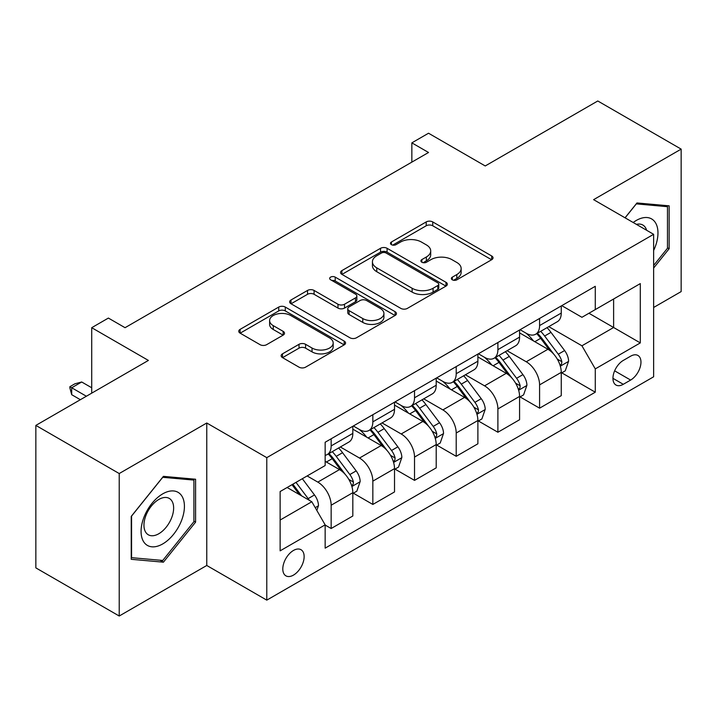 <?xml version="1.0" encoding="UTF-8"?>
<svg xmlns="http://www.w3.org/2000/svg" width="717" height="717" viewBox="0 0 717 717"><rect width="100%" height="100%" fill="white"/><g stroke="black" fill="none" stroke-linecap="round" stroke-linejoin="round"><path stroke-width="1.08" d="M452.302 279.809A3.244 1.873 0 0 0 456.89 279.809L491.665 259.724A4.634 2.671 0 0 0 493.027 257.833A4.634 2.671 0 0 0 491.665 255.951L432.745 221.929A4.634 2.671 0 0 0 426.203 221.929L391.419 242.005A3.244 1.873 0 0 0 390.469 243.332A3.244 1.873 0 0 0 391.419 244.658A3.244 1.873 0 0 0 395.999 244.658L400.498 242.059A14.815 8.55 0 0 1 421.453 242.059L426.364 244.891A14.815 8.55 0 0 1 430.702 250.941A14.815 8.55 0 0 1 426.364 256.991L421.865 259.581A3.244 1.873 0 0 0 420.915 260.907A3.244 1.873 0 0 0 421.865 262.234A3.244 1.873 0 0 0 426.445 262.234L430.944 259.635A14.815 8.55 0 0 1 451.898 259.635L456.801 262.467A14.815 8.55 0 0 1 461.148 268.517A14.815 8.55 0 0 1 456.801 274.566L452.302 277.165A3.244 1.873 0 0 0 451.352 278.483A3.244 1.873 0 0 0 452.302 279.809L452.302 277.165M293.468 575.106A15.093 8.712 120 0 0 303.327 561.805A15.093 8.712 120 0 0 301.015 549.715A15.093 8.712 120 0 0 293.468 550.459A15.093 8.712 120 0 0 283.609 563.759A15.093 8.712 120 0 0 285.922 575.85A15.093 8.712 120 0 0 293.468 575.106M282.498 353.839A4.634 2.671 0 0 0 281.136 355.731A4.634 2.671 0 0 0 282.498 357.622L299.025 367.167A4.634 2.671 0 0 0 305.576 367.167L344.196 344.868A4.634 2.671 0 0 0 345.558 342.977A4.634 2.671 0 0 0 344.196 341.086L285.276 307.064A4.634 2.671 0 0 0 278.734 307.064L240.105 329.372A4.634 2.671 0 0 0 238.752 331.263A4.634 2.671 0 0 0 240.105 333.145L260.074 344.68A4.634 2.671 0 0 0 266.616 344.68L283.152 335.135A4.634 2.671 0 0 0 284.506 333.244A4.634 2.671 0 0 0 283.152 331.353L273.249 325.635A12.386 7.152 0 0 1 269.619 320.58A12.386 7.152 0 0 1 277.264 313.974A12.386 7.152 0 0 1 290.761 315.525L329.551 337.922A12.386 7.152 0 0 1 333.181 342.977A12.386 7.152 0 0 1 325.536 349.582A12.386 7.152 0 0 1 312.038 348.032L305.576 344.303A4.634 2.671 0 0 0 299.025 344.303L282.498 353.839L282.498 357.622M653.635 307.476L681.15 291.595L681.15 149.118L597.781 100.98L485.23 165.959L428.533 133.228L411.854 142.853L428.533 152.488L125.054 327.696L108.384 318.07L91.713 327.696L91.713 393.158M119.219 473.543L119.219 616.02L206.765 565.48L206.765 423.003L119.219 473.543L35.85 425.405L148.401 360.427L91.713 327.696M206.765 423.003L266.787 457.652L653.635 234.316L653.635 376.792L266.787 600.138L266.787 457.652M681.15 149.118L593.613 199.658L653.635 234.316M400.83 308.391A4.634 2.671 0 0 0 407.373 308.391L446.001 286.092A4.634 2.671 0 0 0 447.354 284.201A4.634 2.671 0 0 0 446.001 282.31L387.081 248.297A4.634 2.671 0 0 0 380.539 248.297L341.91 270.596A4.634 2.671 0 0 0 340.548 272.487A4.634 2.671 0 0 0 341.91 274.378L400.83 308.391M331.908 280.508A3.244 1.873 0 0 1 335.197 280.965L335.197 277.112L395.103 311.698A4.634 2.671 0 0 1 396.456 313.589A4.634 2.671 0 0 1 395.103 315.48L356.474 337.779A4.634 2.671 0 0 1 349.932 337.779L291.003 303.757L291.003 299.984A4.634 2.671 0 0 0 289.65 301.875A4.634 2.671 0 0 0 291.003 303.757M291.003 299.984L307.539 290.439A4.634 2.671 0 0 1 314.082 290.439L337.976 304.232A4.634 2.671 0 0 0 344.527 304.232L355.489 297.905A4.634 2.671 0 0 0 356.851 296.013A4.634 2.671 0 0 0 355.489 294.122L330.618 279.755A3.244 1.873 0 0 1 329.668 278.438A3.244 1.873 0 0 1 331.666 276.708A3.244 1.873 0 0 1 335.197 277.112M119.219 616.02L35.85 567.882L35.85 425.405M630.628 356.188L623.288 360.427A14.618 8.443 120 0 0 613.743 373.306A14.618 8.443 120 0 0 615.984 385.029A14.618 8.443 120 0 0 623.288 384.303L630.628 380.064A14.618 8.443 120 0 0 640.173 367.185A14.618 8.443 120 0 0 637.933 355.462A14.618 8.443 120 0 0 630.628 356.188M561.761 305.648L581.935 317.299L595.28 309.592L595.28 286.298L325.151 442.255L325.151 465.548L280.132 491.539L280.132 550.844L325.151 524.853L325.151 548.147L595.28 392.199L595.28 368.897L581.935 345.791L548.774 326.647M595.28 309.592L640.299 283.6L640.299 342.905L595.28 368.897M206.765 565.48L266.787 600.138M411.854 142.853L411.854 162.114M588.944 313.257L613.618 327.499L613.618 299.007L640.299 283.6M581.935 345.791L613.618 327.499L640.299 342.905M280.132 520.04L311.814 501.748L287.132 487.497M325.151 525.05L331.155 528.51L331.155 505.216A18.866 10.889 -120 0 0 317.81 482.111L307.145 475.945M331.155 528.51L352.827 515.998L352.827 492.696A18.866 10.889 -120 0 0 339.491 469.59L325.151 461.318M353.329 493.179L372.84 504.445L372.84 481.143A18.866 10.889 -120 0 0 359.504 458.046L340.351 446.987M372.84 504.445L394.52 491.934L394.52 468.631A18.866 10.889 -120 0 0 381.175 445.526L352.827 429.16M395.013 469.115L414.525 480.381L414.525 457.079A18.866 10.889 -120 0 0 401.188 433.973L382.036 422.913M414.525 480.381L436.205 467.86L436.205 444.567A18.866 10.889 -120 0 0 422.86 421.462L394.52 405.096M436.707 445.051L456.209 456.308L456.209 433.014A18.866 10.889 -120 0 0 442.873 409.909L423.72 398.849M456.209 456.308L477.889 443.796L477.889 420.494A18.866 10.889 -120 0 0 464.553 397.397L436.205 381.023M478.391 420.978L497.894 432.243L497.894 408.941A18.866 10.889 -120 0 0 484.558 385.845L465.405 374.785M497.894 432.243L519.574 419.732L519.574 396.429A18.866 10.889 -120 0 0 506.238 373.324L477.889 356.958M520.076 396.913L539.587 408.179L539.587 384.877A18.866 10.889 -120 0 0 526.242 361.771L507.089 350.712M539.587 408.179L561.259 395.659L561.259 372.365A18.866 10.889 -120 0 0 547.922 349.26L519.574 332.894M520.076 329.712L526.242 333.28A18.866 10.889 -120 0 0 535.68 334.212A18.866 10.889 -120 0 0 539.587 325.572L539.587 318.456M478.391 353.786L484.558 357.344A18.866 10.889 -120 0 0 493.995 358.276A18.866 10.889 -120 0 0 497.894 349.645L497.894 342.52M436.707 377.85L442.873 381.408A18.866 10.889 -120 0 0 452.302 382.349A18.866 10.889 -120 0 0 456.209 373.709L456.209 366.584M395.013 401.914L401.188 405.481A18.866 10.889 -120 0 0 410.617 406.414A18.866 10.889 -120 0 0 414.525 397.774L414.525 390.657M353.329 425.988L359.504 429.546A18.866 10.889 -120 0 0 368.932 430.478A18.866 10.889 -120 0 0 372.84 421.847L372.84 414.722M561.761 372.849L595.28 392.199M535.68 334.212L557.351 321.7A18.866 10.889 -120 0 0 561.259 313.06L561.259 305.935M493.995 358.276L515.666 345.764A18.866 10.889 -120 0 0 519.574 337.124L519.574 329.999M452.302 382.349L473.982 369.829A18.866 10.889 -120 0 0 477.889 361.198L477.889 354.073M410.617 406.414L432.297 393.902A18.866 10.889 -120 0 0 436.205 385.262L436.205 378.137M368.932 430.478L390.613 417.966A18.866 10.889 -120 0 0 394.52 409.326L394.52 402.201M325.151 455.313A18.866 10.889 -120 0 0 327.248 454.551L348.928 442.03A18.866 10.889 -120 0 0 352.827 433.4L352.827 426.274M327.248 454.551A18.866 10.889 -120 0 0 331.155 445.911L331.155 438.786M311.814 501.748L325.151 524.853M653.635 268.033L669.14 248.736L669.14 205.833L636.965 202.956L625.036 217.798M131.229 559.305L163.413 562.182L195.589 522.146L195.589 479.234L163.413 476.357L131.229 516.392L131.229 559.305M667.473 247.777L669.14 248.736M193.922 521.178L195.589 522.146M160.008 560.219L163.413 562.182M453.601 280.266L456.801 278.411A14.815 8.55 0 0 0 461.148 272.361L461.148 268.517M430.702 250.941L430.702 254.786A14.815 8.55 0 0 1 426.364 260.836L423.155 262.691M491.602 259.76L432.745 225.783A4.634 2.671 0 0 0 426.203 225.783L392.71 245.115M445.938 286.128L387.081 252.142A4.634 2.671 0 0 0 380.539 252.142L341.973 274.405M437.818 285.527A3.244 1.873 0 0 0 438.768 284.201A3.244 1.873 0 0 0 437.818 282.874L386.096 253.02A3.244 1.873 0 0 0 381.516 253.02L376.766 255.754A14.815 8.55 0 0 0 372.428 261.804A14.815 8.55 0 0 0 376.766 267.853L412.123 288.261A14.815 8.55 0 0 0 433.077 288.261L437.818 285.527L437.818 289.372A3.244 1.873 0 0 0 438.768 288.055L438.768 284.201M372.428 261.804L372.428 265.657A14.815 8.55 0 0 0 376.766 271.707L376.766 267.853M437.818 289.372L433.077 292.115A14.815 8.55 0 0 1 412.123 292.115L376.766 271.707M291.066 303.793L307.539 294.293L307.539 290.439M356.851 296.013L356.851 299.867A4.634 2.671 0 0 1 355.489 301.749L344.527 308.086A4.634 2.671 0 0 1 337.976 308.086L314.082 294.293A4.634 2.671 0 0 0 307.539 294.293M335.197 280.965L395.04 315.516M362.775 318.545A12.386 7.152 0 0 0 376.273 320.096A12.386 7.152 0 0 0 383.918 313.49A12.386 7.152 0 0 0 380.288 308.435L366.62 300.548A4.634 2.671 0 0 0 360.077 300.548L349.107 306.876A4.634 2.671 0 0 0 347.754 308.767A4.634 2.671 0 0 0 349.107 310.658L362.775 318.545L362.775 322.399A12.386 7.152 0 0 0 376.273 323.95A12.386 7.152 0 0 0 383.918 317.344L383.918 313.49M347.754 308.767L347.754 312.621A4.634 2.671 0 0 0 349.107 314.512L349.107 310.658M362.775 322.399L349.107 314.512M333.181 342.977L333.181 346.831A12.386 7.152 0 0 1 325.536 353.436A12.386 7.152 0 0 1 312.038 351.886L305.576 348.148A4.634 2.671 0 0 0 299.025 348.148L282.561 357.658M269.619 320.58L269.619 324.434A12.386 7.152 0 0 0 273.249 329.488L273.249 325.635M283.09 335.171L273.249 329.488M344.142 344.904L285.276 310.918A4.634 2.671 0 0 0 278.734 310.918L240.168 333.181M561.259 373.136L565.265 370.823L568.599 361.198A12.494 7.215 -120 0 0 564.611 350.55L550.979 332.365A36.083 20.829 -120 0 0 547.044 327.651M533.493 340.925A36.083 20.829 -120 0 0 526.108 333.199M560.12 365.482L561.572 363.904L561.85 361.727A12.494 7.215 -120 0 0 558.274 354.207L544.642 336.022A36.083 20.829 -120 0 0 540.708 331.308M537.356 333.244A29.944 17.289 60 0 1 542.267 338.836L553.802 354.225M536.71 333.62A36.083 20.829 60 0 1 540.645 338.334L549.706 350.425M519.574 397.2L523.58 394.888L526.914 385.262A12.494 7.215 -120 0 0 522.926 374.624L509.294 356.43A36.083 20.829 -120 0 0 505.36 351.715M491.808 364.998A36.083 20.829 -120 0 0 484.423 357.263M518.436 389.546L519.888 387.978L520.166 385.8A12.494 7.215 -120 0 0 516.59 378.28L502.958 360.086A36.083 20.829 -120 0 0 499.023 355.372M495.662 357.308A29.944 17.289 60 0 1 500.583 362.901L512.108 378.298M495.017 357.684A36.083 20.829 60 0 1 498.96 362.399L508.012 374.489M477.889 421.264L481.887 418.961L485.221 409.326A12.494 7.215 -120 0 0 481.232 398.688L467.609 380.494A36.083 20.829 -120 0 0 463.675 375.78M450.124 389.062A36.083 20.829 -120 0 0 442.739 381.336M476.751 413.61L478.203 412.042L478.481 409.864A12.494 7.215 -120 0 0 474.896 402.345L461.273 384.16A36.083 20.829 -120 0 0 457.338 379.445M453.978 381.381A29.944 17.289 60 0 1 458.898 386.965L470.424 402.362M453.332 381.749A36.083 20.829 60 0 1 457.276 386.463L466.328 398.562M436.205 445.338L440.202 443.025L443.536 433.4A12.494 7.215 -120 0 0 439.548 422.752L425.925 404.567A36.083 20.829 -120 0 0 421.99 399.853M408.439 413.126A36.083 20.829 -120 0 0 401.045 405.401M435.067 437.684L436.519 436.106L436.787 433.928A12.494 7.215 -120 0 0 433.211 426.409L419.588 408.224A36.083 20.829 -120 0 0 415.654 403.51M412.293 405.446A29.944 17.289 60 0 1 417.213 411.038L428.739 426.427M411.648 405.822A36.083 20.829 60 0 1 415.582 410.536L424.643 422.627M394.52 469.402L398.518 467.09L401.852 457.464A12.494 7.215 -120 0 0 397.863 446.825L384.24 428.632A36.083 20.829 -120 0 0 380.297 423.917M366.745 437.2A36.083 20.829 -120 0 0 359.36 429.465M393.382 461.748L394.834 460.18L395.103 457.993A12.494 7.215 -120 0 0 391.527 450.482L377.904 432.288A36.083 20.829 -120 0 0 373.96 427.574M370.608 429.51A29.944 17.289 60 0 1 375.52 435.102L387.055 450.5M369.963 429.886A36.083 20.829 60 0 1 373.898 434.601L382.959 446.691M653.635 250.484A30.652 17.701 120 0 0 655.069 222.127A30.652 17.701 120 0 0 633.183 222.503M646.617 230.265A20.99 12.117 120 0 0 645.201 227.217A20.99 12.117 120 0 0 642.844 225.03A20.99 12.117 120 0 0 636.418 224.376M636.23 203.87L667.473 206.693L667.473 248.261L653.635 265.478M665.412 205.501L667.473 206.693M625.099 217.834L636.293 203.906M162.741 493.852A30.652 17.701 120 0 0 141.07 531.396A30.652 17.701 120 0 0 162.741 543.916A30.652 17.701 120 0 0 184.421 506.372A30.652 17.701 120 0 0 162.741 493.852M158.798 499.471A20.99 12.117 120 0 0 145.085 517.961A20.99 12.117 120 0 0 148.302 534.783A20.99 12.117 120 0 0 158.798 533.744A20.99 12.117 120 0 0 172.51 515.245A20.99 12.117 120 0 0 169.293 498.432A20.99 12.117 120 0 0 158.798 499.471M193.922 521.671L162.741 560.461L131.561 557.674L131.561 516.097L162.741 477.307L193.922 480.094L193.922 521.671M191.86 478.902L193.922 480.094M352.827 493.466L356.833 491.163L360.167 481.528A12.494 7.215 -120 0 0 356.179 470.89L342.556 452.696A36.083 20.829 -120 0 0 338.612 447.982M351.688 485.812L353.149 484.244L353.418 482.066A12.494 7.215 -120 0 0 349.842 474.546L336.219 456.362A36.083 20.829 -120 0 0 332.276 451.647M328.924 453.583A29.944 17.289 60 0 1 333.835 459.167L345.37 474.564M328.278 453.951A36.083 20.829 60 0 1 332.213 458.665L341.274 470.764M316.815 510.414L318.482 505.602A12.494 7.215 -120 0 0 314.494 494.954L302.332 478.723M309.296 500.296A12.494 7.215 -120 0 0 308.158 498.611L295.996 482.38M292.868 484.19L301.606 495.85M291.998 484.692L299.401 494.587M91.713 387.763L81.702 381.991L71.7 387.763L86.372 396.241M71.7 394.7L69.863 387.861L69.863 386.705L71.7 387.763L71.7 394.7L80.367 399.701M69.863 386.705L74.864 383.819L81.702 381.991M317.81 482.111L339.491 469.59M359.504 458.046L381.175 445.526M401.188 433.973L422.86 421.462M442.873 409.909L464.553 397.397M484.558 385.845L506.238 373.324M526.242 361.771L547.922 349.26M539.587 325.572L561.259 313.06M539.587 384.877L561.259 372.365M497.894 408.941L519.574 396.429M497.894 349.645L519.574 337.124M456.209 433.014L477.889 420.494M456.209 373.709L477.889 361.198M414.525 457.079L436.205 444.567M414.525 397.774L436.205 385.262M372.84 481.143L394.52 468.631M372.84 421.847L394.52 409.326M331.155 505.216L352.827 492.696M331.155 445.911L352.827 433.4M614.63 370.832L630.628 380.064M612.954 378.334L623.288 384.303M456.801 278.411L456.801 274.566M421.865 262.234L421.865 259.581M426.364 260.836L426.364 256.991M391.419 244.658L391.419 242.005M426.203 225.783L426.203 221.929M432.745 225.783L432.745 221.929M491.665 259.724L491.665 255.951M341.91 274.378L341.91 270.596M380.539 252.142L380.539 248.297M387.081 252.142L387.081 248.297M446.001 286.092L446.001 282.31M412.123 292.115L412.123 288.261M433.077 292.115L433.077 288.261M314.082 294.293L314.082 290.439M337.976 308.086L337.976 304.232M344.527 308.086L344.527 304.232M355.489 301.749L355.489 297.905M395.103 315.48L395.103 311.698M299.025 348.148L299.025 344.303M305.576 348.148L305.576 344.303M312.038 351.886L312.038 348.032M283.152 335.135L283.152 331.353M240.105 333.145L240.105 329.372M278.734 310.918L278.734 307.064M285.276 310.918L285.276 307.064M344.196 344.868L344.196 341.086M560.327 366.163L568.518 361.44M544.642 336.022L550.979 332.365M534.819 341.695L540.645 338.334M558.274 354.207L564.611 350.55M557.279 359.092L561.85 361.727M518.642 390.227L526.825 385.504M502.958 360.086L509.294 356.43M493.135 365.76L498.96 362.399M516.59 378.28L522.926 374.624M515.595 383.156L520.166 385.8M476.957 414.301L485.14 409.568M461.273 384.16L467.609 380.494M451.45 389.833L457.276 386.463M474.896 402.345L481.232 398.688M473.91 407.229L478.481 409.864M435.273 438.365L443.456 433.642M419.588 408.224L425.925 404.567M409.765 413.897L415.582 410.536M433.211 426.409L439.548 422.752M432.226 431.293L436.787 433.928M393.579 462.429L401.771 457.706M377.904 432.288L384.24 428.632M368.072 437.962L373.898 434.601M391.527 450.482L397.863 446.825M390.541 455.358L395.103 457.993M351.895 486.502L360.086 481.77M336.219 456.362L342.556 452.696M326.387 462.026L332.213 458.665M349.842 474.546L356.179 470.89M348.847 479.431L353.418 482.066M315.229 507.672L318.402 505.843M308.158 498.611L314.494 494.954"/></g></svg>
